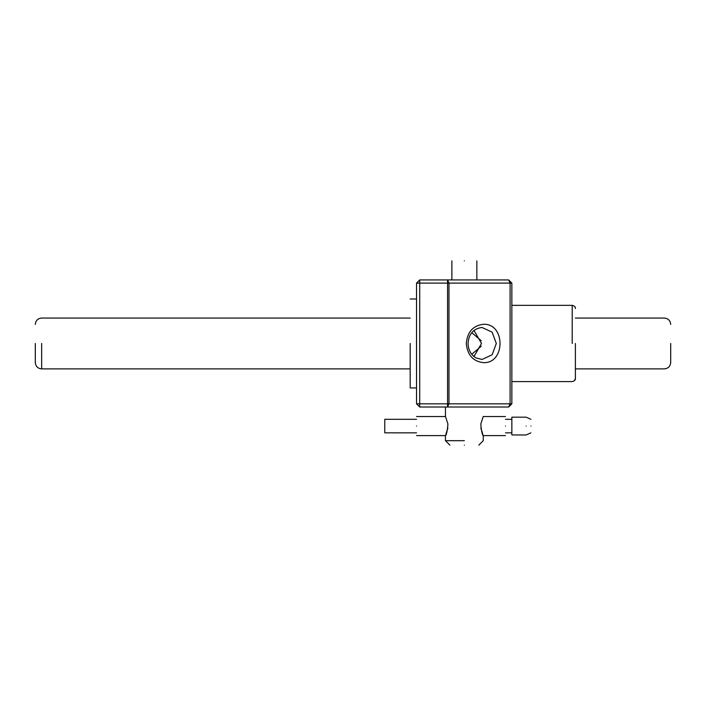 <?xml version="1.0" encoding="UTF-8"?>
<svg xmlns="http://www.w3.org/2000/svg" width="706" height="706" viewBox="0 0 706 706"><rect width="100%" height="100%" fill="white"/><g stroke="black" fill="none" stroke-linecap="round" stroke-linejoin="round"><path stroke-width="1.06" d="M505.496 426.071C505.496 413.787 505.496 413.787 505.496 426.071C505.496 438.364 505.496 438.364 505.496 426.071M416.54 426.071C416.54 413.787 416.54 413.787 416.54 426.071C416.54 438.364 416.54 438.364 416.54 426.071M473.955 330.408L481.51 343.469L473.955 356.53M416.54 283.106L419.717 283.106L419.717 279.929L416.54 283.106L416.54 403.832L419.717 403.832L419.717 407.009L416.54 403.832M511.85 403.832L508.673 407.009L510.094 403.832L511.85 403.832L511.85 283.106L508.673 279.929L510.094 283.106L511.85 283.106M419.717 407.009L447.56 407.009L447.56 403.832L448.981 403.832L448.981 283.106L510.094 283.106L510.094 403.832L448.981 403.832L447.56 407.009L508.673 407.009M508.673 279.929L447.56 279.929L447.56 283.106L448.981 283.106L447.56 279.929L419.717 279.929M471.732 354.288L481.227 346.267M481.227 340.671L471.732 332.65M575.39 343.469L575.39 378.416L575.39 343.469M410.186 343.469L410.186 387.947L410.186 343.469M670.7 343.469L670.7 362.531L670.7 343.469M35.3 343.469L35.3 362.531L35.3 343.469M464.363 445.133C445.724 445.133 445.724 445.133 464.363 445.133C483.001 445.133 483.001 445.133 464.363 445.133M464.363 440.685L445.46 440.685L464.363 440.685M445.46 407.009L445.46 416.443L447.913 423.944C447.233 435.876 443.483 440.279 447.895 428.11M480.821 428.11C485.243 440.279 481.483 435.876 480.812 423.944L483.266 416.443M464.363 260.867C448.275 260.867 448.275 260.867 464.363 260.867C480.451 260.867 480.451 260.867 464.363 260.867M530.912 426.071C530.912 434.799 530.912 434.799 530.912 426.071C530.912 417.343 530.912 417.343 530.912 426.071M530.912 419.302L526.164 417.175L511.85 417.175L511.85 434.967L526.164 434.967L530.912 432.84M384.77 426.071C384.77 448.981 384.77 403.17 384.77 426.071M483.433 324.292C473.091 325.519 467.372 331.908 466.287 343.469C467.372 355.03 473.091 361.419 483.433 362.646C505.549 363.696 505.549 323.242 483.433 324.292M482.013 327.469L492.126 332.155L496.318 343.469L492.126 354.783L482.013 359.469L476.091 357.951C470.999 354.95 468.316 350.123 468.043 343.469C468.74 333.947 473.391 328.617 482.013 327.469M419.717 403.832L419.717 283.106L447.56 283.106L447.56 403.832L419.717 403.832M572.213 343.469L572.213 305.345L572.213 343.469M572.213 381.593L511.85 381.593L572.213 381.593C574.481 381.037 575.54 379.978 575.39 378.416L574.463 380.666M664.346 368.885L664.346 368.885C668.194 368.497 670.312 366.379 670.7 362.531C670.312 366.379 668.194 368.497 664.346 368.885L575.39 368.885L664.346 368.885M41.654 368.885L410.186 368.885L41.654 368.885C37.806 368.497 35.688 366.379 35.3 362.531C35.688 366.379 37.806 368.497 41.654 368.885M41.654 343.469L41.654 368.885L41.654 343.469M526.164 426.071C526.164 414.599 526.164 414.599 526.164 426.071C526.164 437.543 526.164 437.543 526.164 426.071M505.496 416.54L483.213 416.54M445.504 416.54L416.54 416.54M505.496 435.602L483.266 435.602L483.266 440.685L478.818 445.133M449.907 445.133L445.46 440.685L445.46 435.602L416.54 435.602M511.85 419.302L505.496 419.302L511.85 419.302M511.85 432.84L505.496 432.84L511.85 432.84M511.85 305.345L572.213 305.345C574.481 305.901 575.54 306.96 575.39 308.522M410.186 387.947L416.54 387.947L410.186 387.947M410.186 298.991L416.54 298.991M574.463 306.272L574.825 306.713M575.169 307.357L575.355 308.045M664.346 318.053C668.194 318.441 670.312 320.559 670.7 324.407C670.312 320.559 668.194 318.441 664.346 318.053L575.39 318.053M41.654 318.053C37.806 318.441 35.688 320.559 35.3 324.407C35.688 320.559 37.806 318.441 41.654 318.053L410.186 318.053M451.884 260.867L451.884 279.929M476.841 260.867L476.841 279.929M384.77 432.84L416.54 432.84M384.77 419.302L416.54 419.302"/></g></svg>
